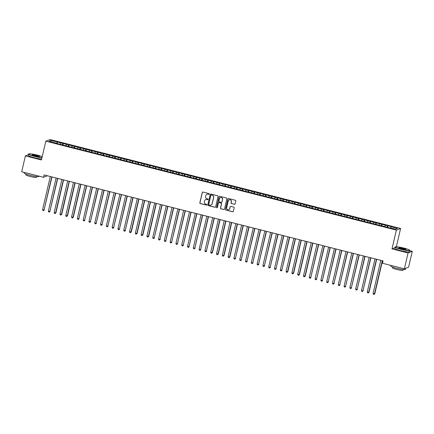 <?xml version="1.0" encoding="UTF-8"?>
<svg xmlns="http://www.w3.org/2000/svg" width="434" height="434" viewBox="0 0 434 434"><rect width="100%" height="100%" fill="white"/><g stroke="black" fill="none" stroke-linecap="round" stroke-linejoin="round"><path stroke-width="0.65" d="M209.307 194.085A0.418 0.407 -111.4 0 0 209.004 193.58L202.96 192.045A0.597 0.58 -111.4 0 0 202.255 192.479L199.841 202.846A0.597 0.58 -111.4 0 0 200.275 203.568L206.324 205.098A0.418 0.407 -111.4 0 0 206.817 204.799A0.418 0.407 -111.4 0 0 206.513 204.295L205.727 204.094A1.904 1.866 -111.4 0 1 204.338 201.788L204.539 200.926A1.904 1.866 -111.4 0 1 206.79 199.542L207.571 199.743A0.418 0.407 -111.4 0 0 208.065 199.439A0.418 0.407 -111.4 0 0 207.756 198.935L206.975 198.739A1.904 1.866 -111.4 0 1 205.586 196.434L205.787 195.571A1.904 1.866 -111.4 0 1 208.032 194.188L208.819 194.389A0.418 0.407 -111.4 0 0 209.307 194.085M234.365 204.316A0.597 0.58 -111.4 0 0 235.071 203.882L235.749 200.975A0.597 0.58 -111.4 0 0 235.315 200.253L228.599 198.55A0.597 0.58 -111.4 0 0 227.893 198.984L225.479 209.351A0.597 0.58 -111.4 0 0 225.919 210.067L232.629 211.77A0.597 0.58 -111.4 0 0 233.335 211.342L234.154 207.826A0.597 0.58 -111.4 0 0 233.72 207.105L230.845 206.378A0.597 0.58 -111.4 0 0 230.139 206.812L229.732 208.553A1.595 1.557 -111.4 0 1 227.194 209.356A1.595 1.557 -111.4 0 1 226.689 207.778L228.279 200.953A1.595 1.557 -111.4 0 1 230.823 200.15A1.595 1.557 -111.4 0 1 231.322 201.729L231.056 202.862A0.597 0.58 -111.4 0 0 231.496 203.584L234.485 204.268A0.597 0.58 -111.4 0 0 234.778 204.268M394.88 247.76L392.005 248.888L408.063 252.962L404.379 268.809L382.517 263.264L383.065 260.915L44.105 174.945L43.557 177.294L47.404 175.781M392.005 248.888L396.372 230.112L45.82 141.202L50.051 139.542L400.609 228.452L396.372 230.112M28.329 154.748L25.389 155.904L41.447 159.978L45.82 141.202M25.389 155.904L21.7 171.75L43.557 177.294M218.047 196.483A0.597 0.58 -111.4 0 0 217.613 195.767L210.897 194.063A0.597 0.58 -111.4 0 0 210.192 194.492L207.783 204.859A0.597 0.58 -111.4 0 0 208.217 205.58L214.933 207.284A0.597 0.58 -111.4 0 0 215.633 206.85L218.047 196.483M219.745 196.304L226.461 198.007A0.597 0.58 -111.4 0 1 226.895 198.729L224.487 209.096A0.597 0.58 -111.4 0 1 223.781 209.53L220.906 208.797A0.597 0.58 -111.4 0 1 220.472 208.076L221.454 203.871A0.597 0.58 -111.4 0 0 221.014 203.155L219.11 202.673A0.597 0.58 -111.4 0 0 218.405 203.101L217.391 207.479A0.418 0.407 -111.4 0 1 216.723 207.691A0.418 0.407 -111.4 0 1 216.593 207.278L219.045 196.738A0.597 0.58 -111.4 0 1 219.745 196.304M57.147 143.54L57.516 141.967L50.729 140.507L48.966 141.202L55.346 142.819L54.939 142.981L388.913 227.687L395.694 229.141L397.457 228.452L391.083 226.836L390.671 227.866M57.516 141.967L62.908 143.6L62.398 144.875M62.946 145.01L63.315 143.437L62.908 143.6M63.315 143.437L68.702 145.07L68.198 146.345M68.746 146.48L69.109 144.907L68.702 145.07M69.109 144.907L74.502 146.54L73.997 147.815M74.545 147.951L74.908 146.377L74.502 146.54M74.908 146.377L80.301 148.01L79.796 149.285M80.339 149.421L80.708 147.853L80.301 148.01M80.708 147.853L86.1 149.48L85.59 150.755M86.138 150.891L86.507 149.323L86.1 149.48M86.507 149.323L91.9 150.951L91.39 152.226M91.937 152.361L92.301 150.793L91.9 150.951M92.301 150.793L97.693 152.421L97.189 153.696M97.737 153.837L98.1 152.263L97.693 152.421M98.1 152.263L103.493 153.891L102.988 155.166M103.536 155.307L103.9 153.734L103.493 153.891M103.9 153.734L109.292 155.361L108.788 156.636M109.33 156.777L109.699 155.204L109.292 155.361M109.699 155.204L115.091 156.831L114.581 158.106M115.129 158.247L115.498 156.674L115.091 156.831M115.498 156.674L120.885 158.302L120.381 159.576M120.929 159.717L121.292 158.144L120.885 158.302M121.292 158.144L126.685 159.777L126.18 161.047M126.728 161.188L127.091 159.614L126.685 159.777M127.091 159.614L132.484 161.247L131.979 162.517M132.522 162.658L132.891 161.085L132.484 161.247M132.891 161.085L138.283 162.717L137.773 163.992M138.321 164.128L138.69 162.555L138.283 162.717M138.69 162.555L144.083 164.188L143.573 165.463M144.121 165.598L144.484 164.025L144.083 164.188M144.484 164.025L149.876 165.658L149.372 166.933M149.92 167.068L150.283 165.495L149.876 165.658M150.283 165.495L155.676 167.128L155.171 168.403M155.719 168.538L156.083 166.971L155.676 167.128M156.083 166.971L161.475 168.598L160.971 169.873M161.513 170.009L161.882 168.441L161.475 168.598M161.882 168.441L167.274 170.068L166.764 171.343M167.312 171.479L167.681 169.911L167.274 170.068M167.681 169.911L173.068 171.538L172.564 172.813M173.112 172.954L173.475 171.381L173.068 171.538M173.475 171.381L178.868 173.009L178.363 174.284M178.911 174.425L179.275 172.851L178.868 173.009M179.275 172.851L184.667 174.479L184.162 175.754M184.71 175.895L185.074 174.322L184.667 174.479M185.074 174.322L190.466 175.949L189.956 177.224M190.504 177.365L190.873 175.792L190.466 175.949M190.873 175.792L196.266 177.419L195.756 178.694M196.304 178.835L196.667 177.262L196.266 177.419M196.667 177.262L202.06 178.895L201.555 180.164M202.103 180.305L202.466 178.732L202.06 178.895M202.466 178.732L207.859 180.365L207.354 181.634M207.902 181.775L208.266 180.202L207.859 180.365M208.266 180.202L213.658 181.835L213.154 183.105M213.696 183.246L214.065 181.672L213.658 181.835M214.065 181.672L219.458 183.305L218.948 184.58M219.495 184.716L219.864 183.143L219.458 183.305M219.864 183.143L225.251 184.775L224.747 186.05M225.295 186.186L225.658 184.613L225.251 184.775M225.658 184.613L231.051 186.246L230.546 187.521M231.094 187.656L231.458 186.083L231.051 186.246M231.458 186.083L236.85 187.716L236.346 188.991M236.893 189.126L237.257 187.559L236.85 187.716M237.257 187.559L242.649 189.186L242.145 190.461M242.687 190.597L243.056 189.029L242.649 189.186M243.056 189.029L248.449 190.656L247.939 191.931M248.487 192.067L248.856 190.499L248.449 190.656M248.856 190.499L254.243 192.126L253.738 193.401M254.286 193.542L254.649 191.969L254.243 192.126M254.649 191.969L260.042 193.597L259.537 194.871M260.085 195.012L260.449 193.439L260.042 193.597M260.449 193.439L265.841 195.067L265.337 196.342M265.879 196.483L266.248 194.909L265.841 195.067M266.248 194.909L271.641 196.537L271.131 197.812M271.679 197.953L272.047 196.38L271.641 196.537M272.047 196.38L277.44 198.007L276.93 199.282M277.478 199.423L277.841 197.85L277.44 198.007M277.841 197.85L283.234 199.483L282.729 200.752M283.277 200.893L283.641 199.32L283.234 199.483M283.641 199.32L289.033 200.953L288.529 202.222M289.077 202.363L289.44 200.79L289.033 200.953M289.44 200.79L294.832 202.423L294.328 203.698M294.87 203.834L295.239 202.26L294.832 202.423M295.239 202.26L300.632 203.893L300.122 205.168M300.67 205.304L301.039 203.73L300.632 203.893M301.039 203.73L306.426 205.363L305.921 206.638M306.469 206.774L306.833 205.201L306.426 205.363M306.833 205.201L312.225 206.834L311.721 208.108M312.268 208.244L312.632 206.676L312.225 206.834M312.632 206.676L318.024 208.304L317.52 209.579M318.062 209.714L318.431 208.146L318.024 208.304M318.431 208.146L323.824 209.774L323.314 211.049M323.862 211.184L324.231 209.617L323.824 209.774M324.231 209.617L329.623 211.244L329.113 212.519M329.661 212.66L330.024 211.087L329.623 211.244M330.024 211.087L335.417 212.714L334.912 213.989M335.46 214.13L335.824 212.557L335.417 212.714M335.824 212.557L341.216 214.184L340.712 215.459M341.26 215.6L341.623 214.027L341.216 214.184M341.623 214.027L347.016 215.655L346.511 216.929M347.054 217.071L347.422 215.497L347.016 215.655M347.422 215.497L352.815 217.125L352.305 218.4M352.853 218.541L353.222 216.967L352.815 217.125M353.222 216.967L358.609 218.6L358.104 219.87M358.652 220.011L359.016 218.438L358.609 218.6M359.016 218.438L364.408 220.071L363.904 221.34M364.451 221.481L364.815 219.908L364.408 220.071M364.815 219.908L370.207 221.541L369.703 222.81M370.245 222.951L370.614 221.378L370.207 221.541M370.614 221.378L376.007 223.011L375.497 224.286M376.045 224.421L376.414 222.848L376.007 223.011M376.414 222.848L381.806 224.481L381.296 225.756M381.844 225.892L382.208 224.318L381.806 224.481M382.208 224.318L387.6 225.951L387.095 227.226M387.643 227.362L388.007 225.788L387.6 225.951M388.007 225.788L391.49 226.673L391.083 226.836M385.284 225.36L384.871 226.396M379.484 223.89L379.072 224.926M373.685 222.42L373.273 223.456M367.886 220.949L367.479 221.986M362.092 219.479L361.679 220.515M356.292 218.009L355.88 219.045M350.493 216.539L350.081 217.575M344.694 215.069L344.287 216.105M338.9 213.599L338.487 214.635M333.1 212.128L332.688 213.165M327.301 210.658L326.889 211.694M321.502 209.188L321.089 210.219M315.702 207.718L315.296 208.749M309.909 206.248L309.496 207.278M304.109 204.772L303.697 205.808M298.31 203.302L297.898 204.338M292.511 201.832L292.104 202.868M286.717 200.362L286.304 201.398M280.917 198.891L280.505 199.928M275.118 197.421L274.706 198.457M269.319 195.951L268.906 196.987M263.519 194.481L263.113 195.517M257.725 193.011L257.313 194.047M251.926 191.54L251.514 192.577M246.127 190.07L245.715 191.101M240.327 188.6L239.915 189.631M234.534 187.13L234.121 188.161M228.734 185.654L228.322 186.691M222.935 184.184L222.523 185.22M217.136 182.714L216.723 183.75M211.336 181.244L210.929 182.28M205.542 179.774L205.13 180.81M199.743 178.303L199.331 179.34M193.944 176.833L193.531 177.869M188.144 175.363L187.732 176.399M182.345 173.893L181.938 174.929M176.551 172.423L176.139 173.459M170.752 170.953L170.34 171.989M164.953 169.482L164.54 170.513M159.153 168.012L158.746 169.043M153.359 166.537L152.947 167.573M147.56 165.066L147.148 166.103M141.761 163.596L141.348 164.632M135.961 162.126L135.549 163.162M130.162 160.656L129.755 161.692M124.368 159.186L123.956 160.222M118.569 157.716L118.157 158.752M112.769 156.245L112.357 157.282M106.97 154.775L106.563 155.811M101.176 153.305L100.764 154.341M95.377 151.835L94.965 152.871M89.578 150.365L89.165 151.395M83.778 148.895L83.366 149.925M77.979 147.424L77.572 148.455M72.185 145.949L71.773 146.985M66.386 144.479L65.973 145.515M60.586 143.008L60.174 144.045M404.379 268.809L408.611 267.143L412.3 251.302L409.772 250.662M408.063 252.962L412.3 251.302M396.351 246.751L400.609 228.452M50.729 140.507L51.266 141.788M57.109 142.13L56.604 143.399M209.117 194.345A0.418 0.407 -111.4 0 1 208.933 194.34L208.146 194.144A1.904 1.866 -111.4 0 0 206.969 194.237M205.721 199.591A1.904 1.866 -111.4 0 1 206.904 199.499L207.685 199.7A0.418 0.407 -111.4 0 0 207.87 199.7M202.667 192.05A0.597 0.58 -111.4 0 0 202.369 192.436L199.955 202.803A0.597 0.58 -111.4 0 0 200.394 203.519L206.438 205.054A0.418 0.407 -111.4 0 0 206.627 205.06M210.604 194.063A0.597 0.58 -111.4 0 0 210.311 194.448L207.897 204.815A0.597 0.58 -111.4 0 0 208.331 205.537L215.047 207.24A0.597 0.58 -111.4 0 0 215.34 207.235M211.336 195.023A0.418 0.407 -111.4 0 0 210.843 195.327L208.727 204.43A0.418 0.407 -111.4 0 0 209.031 204.935L209.855 205.141A1.904 1.866 -111.4 0 0 212.107 203.763L213.555 197.541A1.904 1.866 -111.4 0 0 212.161 195.235L211.45 194.98A0.418 0.407 -111.4 0 0 211.146 195.023M211.038 205.049A1.904 1.866 -111.4 0 0 212.221 203.714L212.107 203.763M211.45 194.98L212.275 195.191A1.904 1.866 -111.4 0 1 213.669 197.497L212.221 203.714M218.817 202.673A0.597 0.58 -111.4 0 1 219.224 202.624L221.128 203.107A0.597 0.58 -111.4 0 1 221.568 203.828L220.586 208.032A0.597 0.58 -111.4 0 0 221.02 208.754L223.895 209.481A0.597 0.58 -111.4 0 0 224.188 209.481M219.452 196.309A0.597 0.58 -111.4 0 0 219.159 196.694L216.707 207.23A0.418 0.407 -111.4 0 0 217.195 207.74M222.468 199.51A1.595 1.557 -111.4 0 0 220.363 197.644A1.595 1.557 -111.4 0 0 219.42 198.739L218.861 201.143A0.597 0.58 -111.4 0 0 219.295 201.864L221.204 202.347A0.597 0.58 -111.4 0 0 221.91 201.913L222.582 199.466A1.595 1.557 -111.4 0 0 220.418 197.622M221.611 202.298A0.597 0.58 -111.4 0 0 222.024 201.87L221.91 201.913M222.582 199.466L222.024 201.87M229.277 199.835A1.595 1.557 -111.4 0 1 231.436 201.68L231.176 202.819A0.597 0.58 -111.4 0 0 231.61 203.541L234.485 204.268M228.854 209.622A1.595 1.557 -111.4 0 0 229.852 208.504L229.732 208.553M230.552 206.378A0.597 0.58 -111.4 0 0 230.253 206.763L229.852 208.504M228.306 198.555A0.597 0.58 -111.4 0 0 228.007 198.935L225.593 209.302A0.597 0.58 -111.4 0 0 226.033 210.023L232.749 211.727A0.597 0.58 -111.4 0 0 233.042 211.727M50.29 176.513L42.581 209.649L44.029 210.018L51.988 176.942M44.317 209.904L43.503 210.636L44.029 210.018L51.738 176.882M43.503 210.636L42.923 210.49L42.581 209.649M56.089 177.983L48.375 211.119L49.829 211.488L57.782 178.412M50.111 211.38L49.302 212.107L49.829 211.488L57.538 178.352M49.302 212.107L48.722 211.96L48.375 211.119M61.888 179.454L54.174 212.595L55.91 212.85L63.581 179.888M55.91 212.85L55.096 213.577L55.623 212.958L63.337 179.822M55.096 213.577L54.516 213.43L54.174 212.595M42.217 156.669A7.4 0.863 13.1 0 0 37.302 155.101A7.4 0.863 13.1 0 0 28.769 153.886A7.4 0.863 13.1 0 0 34.508 156.202A7.4 0.863 13.1 0 0 42.017 157.52M41.968 157.737A7.584 0.884 -166.9 0 1 34.432 156.386A7.584 0.884 -166.9 0 1 28.481 154.108A7.584 0.884 -166.9 0 1 28.552 154.021L28.769 153.886M35.208 155.925A3.7 0.434 -166.9 0 1 32.317 154.867A3.7 0.434 -166.9 0 1 36.602 155.377A3.7 0.434 -166.9 0 1 39.472 156.533A3.7 0.434 -166.9 0 1 35.208 155.925M39.282 156.582A3.521 0.412 13.1 0 0 36.527 155.567A3.521 0.412 13.1 0 0 32.463 154.992M38.93 176.117L38.854 176.437A7.584 0.884 -166.9 0 1 30.038 175.282A7.584 0.884 -166.9 0 1 24.082 173.003L24.228 172.39M36.646 176.557L36.472 177.305A5.458 0.635 -166.9 0 1 30.125 176.475A5.458 0.635 -166.9 0 1 25.839 174.831L26.013 174.083M41.669 159.028A7.584 0.884 -166.9 0 1 34.134 157.678A7.584 0.884 -166.9 0 1 28.177 155.399L28.481 154.108M401.065 249.17A7.4 0.863 13.1 0 0 409.647 250.19A7.4 0.863 13.1 0 0 403.859 248.074A7.4 0.863 13.1 0 0 395.331 246.859A7.4 0.863 13.1 0 0 401.065 249.17M409.647 250.19L409.783 250.402A7.584 0.884 -166.9 0 1 409.81 250.516A7.584 0.884 -166.9 0 1 400.989 249.36A7.584 0.884 -166.9 0 1 395.038 247.076A7.584 0.884 -166.9 0 1 395.114 246.989L395.331 246.859M401.765 248.894A3.7 0.434 -166.9 0 1 398.873 247.836A3.7 0.434 -166.9 0 1 403.164 248.346A3.7 0.434 -166.9 0 1 406.029 249.501A3.7 0.434 -166.9 0 1 401.765 248.894M405.844 249.55A3.521 0.412 13.1 0 0 403.088 248.536A3.521 0.412 13.1 0 0 399.025 247.966M405.671 268.299L405.41 269.411A7.584 0.884 -166.9 0 1 396.595 268.255A7.584 0.884 -166.9 0 1 390.643 265.971L390.784 265.358M403.202 269.525L403.029 270.279A5.458 0.635 -166.9 0 1 396.681 269.443A5.458 0.635 -166.9 0 1 392.396 267.805L392.569 267.051M409.81 250.516L409.506 251.807A7.584 0.884 -166.9 0 1 400.69 250.651A7.584 0.884 -166.9 0 1 394.739 248.367L395.038 247.076M67.682 180.924L59.973 214.065L61.709 214.32L69.38 181.358M61.709 214.32L60.896 215.047L61.422 214.429L69.136 181.293M60.896 215.047L60.315 214.901L59.973 214.065M73.482 182.394L65.773 215.535L67.509 215.79L75.18 182.828M67.509 215.79L66.695 216.523L67.221 215.899L74.93 182.763M66.695 216.523L66.114 216.371L65.773 215.535M79.281 183.864L71.572 217.005L73.303 217.26L80.974 184.298M73.303 217.26L72.494 217.993L73.02 217.374L80.729 184.233M72.494 217.993L71.914 217.841L71.572 217.005M85.08 185.34L77.366 218.476L78.814 218.844L86.773 185.768M79.102 218.731L78.288 219.463L78.814 218.844L86.529 185.703M78.288 219.463L77.713 219.316L77.366 218.476M90.88 186.81L83.165 219.946L84.614 220.315L92.572 187.238M84.901 220.201L84.087 220.933L84.614 220.315L92.328 187.173M84.087 220.933L83.507 220.787L83.165 219.946M96.673 188.28L88.965 221.416L90.413 221.785L98.372 188.709M90.701 221.671L89.887 222.403L90.413 221.785L98.122 188.644M89.887 222.403L89.306 222.257L88.965 221.416M102.473 189.75L94.764 222.886L96.212 223.255L104.171 190.179M96.5 223.141L95.686 223.873L96.212 223.255L103.921 190.119M95.686 223.873L95.106 223.727L94.764 222.886M108.272 191.22L100.558 224.356L102.012 224.725L109.965 191.649M102.294 224.611L101.485 225.344L102.012 224.725L109.721 191.589M101.485 225.344L100.905 225.197L100.558 224.356M114.071 192.691L106.357 225.826L107.806 226.195L115.764 193.119M108.093 226.081L107.279 226.814L107.806 226.195L115.52 193.059M107.279 226.814L106.699 226.667L106.357 225.826M119.865 194.161L112.156 227.297L113.605 227.666L121.563 194.589M113.892 227.552L113.079 228.284L113.605 227.666L121.319 194.53M113.079 228.284L112.498 228.138L112.156 227.297M125.665 195.631L117.956 228.767L119.404 229.136L127.363 196.059M119.692 229.022L118.878 229.754L119.404 229.136L127.113 196M118.878 229.754L118.298 229.608L117.956 228.767M131.464 197.101L123.755 230.237L125.204 230.606L133.157 197.53M125.486 230.492L124.677 231.224L125.204 230.606L132.912 197.47M124.677 231.224L124.097 231.078L123.755 230.237M137.263 198.571L129.549 231.713L131.285 231.968L138.956 199M131.285 231.968L130.471 232.695L131.003 232.076L138.712 198.94M130.471 232.695L129.896 232.548L129.549 231.713M143.063 200.041L135.348 233.183L137.084 233.438L144.755 200.475M137.084 233.438L136.271 234.165L136.797 233.546L144.511 200.41M136.271 234.165L135.69 234.018L135.348 233.183M148.857 201.512L141.148 234.653L142.884 234.908L150.555 201.946M142.884 234.908L142.07 235.635L142.596 235.016L150.31 201.881M142.07 235.635L141.489 235.488L141.148 234.653M154.656 202.982L146.947 236.123L148.683 236.378L156.354 203.416M148.683 236.378L147.869 237.11L148.395 236.492L156.104 203.351M147.869 237.11L147.289 236.959L146.947 236.123M160.455 204.457L152.741 237.593L154.195 237.962L162.148 204.886M154.477 237.848L153.669 238.581L154.195 237.962L161.904 204.821M153.669 238.581L153.088 238.434L152.741 237.593M166.255 205.928L158.54 239.063L159.989 239.432L167.947 206.356M160.276 239.318L159.462 240.051L159.989 239.432L167.703 206.291M159.462 240.051L158.882 239.904L158.54 239.063M172.048 207.398L164.34 240.534L165.788 240.903L173.746 207.826M166.076 240.789L165.262 241.521L165.788 240.903L173.502 207.761M165.262 241.521L164.681 241.375L164.34 240.534M177.848 208.868L170.139 242.004L171.587 242.373L179.546 209.297M171.875 242.259L171.061 242.991L171.587 242.373L179.296 209.237M171.061 242.991L170.481 242.845L170.139 242.004M183.647 210.338L175.938 243.474L177.387 243.843L185.34 210.767M177.674 243.729L176.86 244.461L177.387 243.843L185.096 210.707M176.86 244.461L176.28 244.315L175.938 243.474M189.446 211.808L181.732 244.944L183.186 245.313L191.139 212.237M183.468 245.199L182.654 245.932L183.186 245.313L190.895 212.177M182.654 245.932L182.079 245.785L181.732 244.944M195.246 213.278L187.531 246.414L188.98 246.783L196.938 213.707M189.267 246.669L188.454 247.402L188.98 246.783L196.694 213.647M188.454 247.402L187.873 247.255L187.531 246.414M201.04 214.749L193.331 247.885L194.779 248.253L202.738 215.177M195.067 248.139L194.253 248.872L194.779 248.253L202.494 215.118M194.253 248.872L193.672 248.725L193.331 247.885M206.839 216.219L199.13 249.355L200.579 249.724L208.537 216.647M200.866 249.61L200.052 250.342L200.579 249.724L208.287 216.588M200.052 250.342L199.472 250.196L199.13 249.355M212.638 217.689L204.924 250.825L206.378 251.194L214.331 218.118M206.66 251.085L205.852 251.812L206.378 251.194L214.087 218.058M205.852 251.812L205.271 251.666L204.924 250.825M218.438 219.159L210.723 252.3L212.459 252.555L220.13 219.593M212.459 252.555L211.646 253.282L212.172 252.664L219.886 219.528M211.646 253.282L211.07 253.136L210.723 252.3M224.232 220.629L216.523 253.771L218.259 254.026L225.93 221.063M218.259 254.026L217.445 254.753L217.971 254.134L225.685 220.998M217.445 254.753L216.864 254.606L216.523 253.771M230.031 222.099L222.322 255.241L224.058 255.496L231.729 222.533M224.058 255.496L223.244 256.228L223.77 255.604L231.479 222.468M223.244 256.228L222.664 256.076L222.322 255.241M235.83 223.57L228.121 256.711L229.857 256.966L237.523 224.004M229.857 256.966L229.043 257.698L229.57 257.08L237.279 223.939M229.043 257.698L228.463 257.552L228.121 256.711M241.629 225.045L233.915 258.181L235.369 258.55L243.322 225.474M235.651 258.436L234.843 259.169L235.369 258.55L243.078 225.409M234.843 259.169L234.262 259.022L233.915 258.181M247.429 226.515L239.714 259.651L241.163 260.02L249.121 226.944M241.45 259.906L240.637 260.639L241.163 260.02L248.877 226.879M240.637 260.639L240.056 260.492L239.714 259.651M253.223 227.986L245.514 261.122L246.962 261.49L254.921 228.414M247.25 261.377L246.436 262.109L246.962 261.49L254.677 228.349M246.436 262.109L245.856 261.962L245.514 261.122M259.022 229.456L251.313 262.592L252.762 262.961L260.72 229.884M253.049 262.847L252.235 263.579L252.762 262.961L260.471 229.825M252.235 263.579L251.655 263.433L251.313 262.592M264.821 230.926L257.107 264.062L258.561 264.431L266.514 231.355M258.843 264.317L258.035 265.049L258.561 264.431L266.27 231.295M258.035 265.049L257.454 264.903L257.107 264.062M270.621 232.396L262.906 265.532L264.355 265.901L272.313 232.825M264.642 265.787L263.829 266.519L264.355 265.901L272.069 232.765M263.829 266.519L263.254 266.373L262.906 265.532M276.415 233.866L268.706 267.002L270.154 267.371L278.113 234.295M270.442 267.257L269.628 267.99L270.154 267.371L277.869 234.235M269.628 267.99L269.047 267.843L268.706 267.002M282.214 235.337L274.505 268.472L275.953 268.841L283.912 235.765M276.241 268.727L275.427 269.46L275.953 268.841L283.662 235.705M275.427 269.46L274.847 269.313L274.505 268.472M288.013 236.807L280.304 269.943L281.753 270.311L289.711 237.235M282.04 270.203L281.227 270.93L281.753 270.311L289.462 237.176M281.227 270.93L280.646 270.783L280.304 269.943M293.813 238.277L286.098 271.418L287.834 271.673L295.505 238.705M287.834 271.673L287.026 272.4L287.552 271.782L295.261 238.646M287.026 272.4L286.445 272.254L286.098 271.418M299.612 239.747L291.898 272.888L293.634 273.143L301.304 240.181M293.634 273.143L292.82 273.87L293.346 273.252L301.06 240.116M292.82 273.87L292.239 273.724L291.898 272.888M305.406 241.217L297.697 274.359L299.433 274.613L307.104 241.651M299.433 274.613L298.619 275.346L299.145 274.722L306.86 241.586M298.619 275.346L298.039 275.194L297.697 274.359M311.205 242.687L303.496 275.829L305.232 276.084L312.903 243.121M305.232 276.084L304.418 276.816L304.945 276.198L312.654 243.056M304.418 276.816L303.838 276.664L303.496 275.829M317.004 244.163L309.296 277.299L310.744 277.668L318.697 244.592M311.026 277.554L310.218 278.286L310.744 277.668L318.453 244.526M310.218 278.286L309.637 278.14L309.296 277.299M322.804 245.633L315.089 278.769L316.538 279.138L324.496 246.062M316.825 279.024L316.012 279.756L316.538 279.138L324.252 245.997M316.012 279.756L315.437 279.61L315.089 278.769M328.603 247.103L320.889 280.239L322.337 280.608L330.296 247.532M322.625 280.494L321.811 281.227L322.337 280.608L330.052 247.467M321.811 281.227L321.231 281.08L320.889 280.239M334.397 248.573L326.688 281.709L328.137 282.078L336.095 249.002M328.424 281.964L327.61 282.697L328.137 282.078L335.845 248.942M327.61 282.697L327.03 282.55L326.688 281.709M340.196 250.044L332.487 283.18L333.936 283.548L341.894 250.472M334.223 283.435L333.41 284.167L333.936 283.548L341.645 250.413M333.41 284.167L332.829 284.02L332.487 283.18M345.996 251.514L338.281 284.65L339.735 285.019L347.688 251.942M340.017 284.905L339.209 285.637L339.735 285.019L347.444 251.883M339.209 285.637L338.629 285.491L338.281 284.65M351.795 252.984L344.081 286.12L345.529 286.489L353.488 253.413M345.817 286.375L345.003 287.107L345.529 286.489L353.243 253.353M345.003 287.107L344.422 286.961L344.081 286.12M357.589 254.454L349.88 287.59L351.328 287.959L359.287 254.883M351.616 287.845L350.802 288.577L351.328 287.959L359.043 254.823M350.802 288.577L350.222 288.431L349.88 287.59M363.388 255.924L355.679 289.06L357.128 289.429L365.086 256.353M357.415 289.315L356.602 290.048L357.128 289.429L364.837 256.293M356.602 290.048L356.021 289.901L355.679 289.06M369.188 257.395L361.479 290.53L362.927 290.899L370.88 257.823M363.209 290.791L362.401 291.518L362.927 290.899L370.636 257.763M362.401 291.518L361.82 291.371L361.479 290.53M374.987 258.865L367.272 292.006L369.009 292.261L376.679 259.299M369.009 292.261L368.195 292.988L368.726 292.37L376.435 259.234M368.195 292.988L367.62 292.841L367.272 292.006M380.786 260.335L373.072 293.476L374.808 293.731L382.479 260.769M374.808 293.731L373.994 294.458L374.52 293.84L382.235 260.704M373.994 294.458L373.414 294.312L373.072 293.476"/></g></svg>
